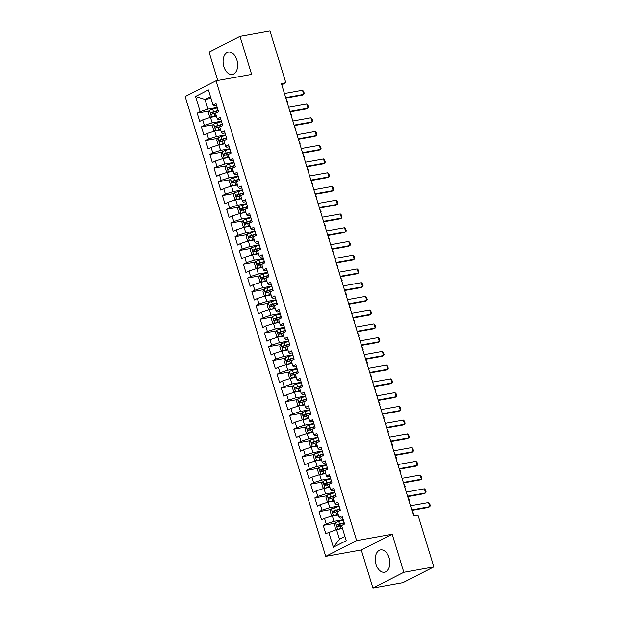 <?xml version="1.0" encoding="UTF-8"?>
<svg xmlns="http://www.w3.org/2000/svg" width="619" height="619" viewBox="0 0 619 619"><rect width="100%" height="100%" fill="white"/><g stroke="black" fill="none" stroke-linecap="round" stroke-linejoin="round"><path stroke-width="0.93" d="M389.065 557.758A11.328 7.126 -100.2 0 0 380.546 549.92A11.328 7.126 -100.2 0 0 376.035 564.396A11.328 7.126 -100.2 0 0 384.554 572.227A11.328 7.126 -100.2 0 0 389.065 557.758M236.884 59.997A11.328 7.126 -100.2 0 0 228.365 52.166A11.328 7.126 -100.2 0 0 223.854 66.635A11.328 7.126 -100.2 0 0 232.373 74.466A11.328 7.126 -100.2 0 0 236.884 59.997M372.94 588.05L403.843 572.304L392.206 534.236L361.295 549.981L372.94 588.05L402.946 582.657L433.849 566.911L418.011 515.101L413.569 515.898L281.39 83.557L285.831 82.76L269.992 30.95L239.986 36.343L209.075 52.089L217.756 80.485M361.295 549.981L325.733 556.373L185.151 96.541L216.054 80.795L356.637 540.627L325.733 556.373M211.009 98.406L205.021 99.481L195.558 96.479L200.177 111.598L197.213 113.107L199.736 121.355L202.699 119.846L204.378 125.34L201.415 126.849L203.937 135.097L206.901 133.588L208.58 139.082L205.616 140.598L208.139 148.839L211.102 147.33L212.781 152.823L209.818 154.34L212.34 162.58L215.304 161.072L216.983 166.565L214.019 168.082L216.542 176.322L219.505 174.813L221.184 180.315L218.221 181.824L220.743 190.072L223.707 188.555L225.386 194.057L222.422 195.565L224.945 203.813L227.908 202.297L229.587 207.798L226.624 209.307L229.146 217.555L232.11 216.039L233.789 221.54L230.825 223.049L233.348 231.297L236.311 229.788L237.99 235.282L235.027 236.791L237.549 245.039L240.512 243.53L242.191 249.024L239.228 250.533L241.75 258.781L244.714 257.272L246.393 262.766L243.429 264.274L245.952 272.522L248.915 271.014L250.594 276.507L247.631 278.024L250.153 286.264L253.117 284.755L254.796 290.249L251.832 291.766L254.355 300.006L257.318 298.497L258.997 303.999L256.034 305.507L258.556 313.748L261.52 312.239L263.199 317.74L260.235 319.249L262.758 327.497L265.721 325.981L267.4 331.482L264.437 332.991L266.959 341.239L269.923 339.723L271.602 345.224L268.638 346.733L271.161 354.981L274.124 353.472L275.803 358.966L272.84 360.475L275.362 368.723L278.326 367.214L280.005 372.708L277.041 374.216L279.564 382.465L282.527 380.956L284.206 386.449L281.243 387.958L283.765 396.206L286.729 394.698L288.408 400.191L285.444 401.708L287.967 409.948L290.93 408.439L292.609 413.933L289.646 415.45L292.168 423.69L295.131 422.181L296.811 427.675L293.847 429.191L296.369 437.432L299.333 435.923L301.012 441.424L298.048 442.933L300.571 451.181L303.534 449.665L305.213 455.166L302.25 456.675L304.772 464.923L307.736 463.407L309.415 468.908L306.451 470.417L308.974 478.665L311.937 477.148L313.616 482.65L310.653 484.159L313.175 492.407L316.139 490.898L317.818 496.392L314.854 497.9L317.377 506.149L320.34 504.64L322.019 510.133L319.056 511.642L321.578 519.89L324.542 518.382L326.221 523.875L323.257 525.384L325.78 533.632L336.535 529.624L339.475 539.242L344.938 536.456M195.558 96.479L208.417 89.925L213.044 105.044L214.143 105.95L216.611 105.509M339.475 539.242L333.37 547.242L346.23 540.681L341.611 525.57L344.574 524.053L342.052 515.813L339.088 517.322L337.409 511.828L340.373 510.311L337.85 502.071L334.887 503.58L333.208 498.086L336.171 496.57L333.649 488.329L330.685 489.838L329.006 484.337L331.97 482.828L329.447 474.587L326.484 476.096L324.805 470.595L327.768 469.086L325.246 460.838L322.282 462.354L320.603 456.853L323.567 455.344L321.044 447.096L318.081 448.613L316.402 443.111L319.365 441.602L316.843 433.354L313.879 434.863L312.2 429.369L315.164 427.861L312.641 419.612L309.678 421.121L307.999 415.628L310.962 414.119L308.44 405.871L305.477 407.379L303.797 401.886L306.761 400.377L304.238 392.129L301.275 393.638L299.596 388.144L302.559 386.627L300.037 378.387L297.074 379.896L295.395 374.402L298.358 372.886L295.836 364.645L292.872 366.154L291.193 360.653L294.157 359.144L291.634 350.903L288.671 352.412L286.992 346.911L289.955 345.402L287.433 337.154L284.469 338.67L282.79 333.169L285.754 331.66L283.231 323.412L280.268 324.929L278.589 319.427L281.552 317.918L279.03 309.67L276.066 311.187L274.387 305.685L277.351 304.177L274.828 295.928L271.865 297.437L270.186 291.944L273.149 290.435L270.627 282.187L267.663 283.695L265.984 278.202L268.948 276.693L266.425 268.445L263.462 269.954L261.783 264.46L264.746 262.943L262.224 254.703L259.26 256.212L257.581 250.718L260.545 249.202L258.022 240.961L255.059 242.47L253.38 236.976L256.343 235.46L253.821 227.219L250.857 228.728L249.171 223.227L252.142 221.718L249.619 213.47L246.656 214.986L244.969 209.485L247.94 207.976L245.418 199.728L242.455 201.245L240.768 195.743L243.739 194.234L241.217 185.986L238.253 187.503L236.566 182.001L239.538 180.493L237.015 172.244L234.052 173.753L232.365 168.26L235.336 166.751L232.814 158.503L229.85 160.012L228.163 154.518L231.135 153.009L228.612 144.761L225.649 146.27L223.962 140.776L226.933 139.267L224.411 131.019L221.447 132.528L219.76 127.034L222.732 125.518L220.209 117.277L217.246 118.786L215.559 113.292L218.53 111.776L216.008 103.535L213.044 105.044M333.37 547.242L328.743 532.123M343.243 519.72L334.012 521.376L332.333 515.882L338.314 514.807M326.221 523.875L334.012 521.376M324.542 518.382L332.333 515.882M339.042 505.971L329.811 507.634L328.132 502.133L334.113 501.057M322.019 510.133L329.811 507.634M320.34 504.64L328.132 502.133M339.088 517.322L340.195 518.227L342.655 517.786M334.84 492.229L325.609 493.892L323.93 488.391L329.912 487.315M317.818 496.392L325.609 493.892M316.139 490.898L323.93 488.391M334.887 503.58L335.993 504.485L338.454 504.044M330.639 478.487L321.408 480.151L319.729 474.649L325.71 473.574M313.616 482.65L321.408 480.151M311.937 477.148L319.729 474.649M330.685 489.838L331.792 490.743L334.252 490.302M326.437 464.745L317.207 466.409L315.528 460.907L321.509 459.832M309.415 468.908L317.207 466.409M307.736 463.407L315.528 460.907M326.484 476.096L327.59 477.001L330.051 476.553M322.236 451.003L313.005 452.659L311.326 447.166L317.307 446.09M305.213 455.166L313.005 452.659M303.534 449.665L311.326 447.166M322.282 462.354L323.389 463.26L325.849 462.811M318.034 437.262L308.804 438.917L307.125 433.424L313.106 432.348M301.012 441.424L308.804 438.917M299.333 435.923L307.125 433.424M318.081 448.613L319.187 449.51L321.648 449.069M313.833 423.52L304.602 425.176L302.923 419.682L308.904 418.606M296.811 427.675L304.602 425.176M295.131 422.181L302.923 419.682M313.879 434.863L314.986 435.768L317.446 435.327M309.632 409.778L300.401 411.434L298.722 405.94L304.703 404.865M292.609 413.933L300.401 411.434M290.93 408.439L298.722 405.94M309.678 421.121L310.784 422.026L313.245 421.585M305.43 396.036L296.199 397.692L294.512 392.198L300.501 391.123M288.408 400.191L296.199 397.692M286.729 394.698L294.512 392.198M305.477 407.379L306.583 408.285L309.043 407.844M301.229 382.294L291.998 383.95L290.311 378.449L296.3 377.381M284.206 386.449L291.998 383.95M282.527 380.956L290.311 378.449M301.275 393.638L302.382 394.543L304.842 394.102M297.027 368.545L287.796 370.208L286.11 364.707L292.098 363.632M280.005 372.708L287.796 370.208M278.326 367.214L286.11 364.707M297.074 379.896L298.18 380.801L300.641 380.36M292.826 354.803L283.595 356.467L281.908 350.965L287.897 349.89M275.803 358.966L283.595 356.467M274.124 353.472L281.908 350.965M292.872 366.154L293.979 367.059L296.439 366.618M288.624 341.061L279.393 342.725L277.707 337.223L283.695 336.148M271.602 345.224L279.393 342.725M269.923 339.723L277.707 337.223M288.671 352.412L289.777 353.317L292.238 352.869M284.423 327.319L275.192 328.983L273.505 323.482L279.494 322.406M267.4 331.482L275.192 328.983M265.721 325.981L273.505 323.482M284.469 338.67L285.576 339.576L288.036 339.127M280.221 313.578L270.99 315.233L269.304 309.74L275.293 308.664M263.199 317.74L270.99 315.233M261.52 312.239L269.304 309.74M280.268 324.929L281.374 325.826L283.835 325.385M276.02 299.836L266.789 301.492L265.102 295.998L271.091 294.923M258.997 303.999L266.789 301.492M257.318 298.497L265.102 295.998M276.066 311.187L277.173 312.084L279.633 311.643M271.818 286.094L262.588 287.75L260.901 282.256L266.89 281.181M254.796 290.249L262.588 287.75M253.117 284.755L260.901 282.256M271.865 297.437L272.971 298.343L275.432 297.901M267.617 272.352L258.386 274.008L256.699 268.514L262.688 267.439M250.594 276.507L258.386 274.008M248.915 271.014L256.699 268.514M267.663 283.695L268.762 284.601L271.23 284.16M263.415 258.61L254.185 260.266L252.498 254.773L258.487 253.697M246.393 262.766L254.185 260.266M244.714 257.272L252.498 254.773M263.462 269.954L264.561 270.859L267.029 270.418M259.214 244.861L249.983 246.524L248.296 241.023L254.285 239.948M242.191 249.024L249.983 246.524M240.512 243.53L248.296 241.023M259.26 256.212L260.359 257.117L262.827 256.676M255.013 231.119L245.782 232.783L244.095 227.281L250.084 226.206M237.99 235.282L245.782 232.783M236.311 229.788L244.095 227.281M255.059 242.47L256.158 243.375L258.626 242.934M250.811 217.377L241.58 219.041L239.893 213.54L245.882 212.464M233.789 221.54L241.58 219.041M232.11 216.039L239.893 213.54M250.857 228.728L251.956 229.634L254.424 229.192M246.61 203.636L237.379 205.299L235.692 199.798L241.681 198.722M229.587 207.798L237.379 205.299M227.908 202.297L235.692 199.798M246.656 214.986L247.755 215.892L250.223 215.443M242.408 189.894L233.177 191.55L231.491 186.056L237.479 184.98M225.386 194.057L233.177 191.55M223.707 188.555L231.491 186.056M242.455 201.245L243.553 202.142L246.022 201.701M238.207 176.152L228.976 177.808L227.289 172.314L233.278 171.239M221.184 180.315L228.976 177.808M219.505 174.813L227.289 172.314M238.253 187.503L239.352 188.4L241.82 187.959M234.005 162.41L224.774 164.066L223.088 158.572L229.076 157.497M216.983 166.565L224.774 164.066M215.304 161.072L223.088 158.572M234.052 173.753L235.15 174.659L237.619 174.218M229.804 148.668L220.573 150.324L218.886 144.831L224.875 143.755M212.781 152.823L220.573 150.324M211.102 147.33L218.886 144.831M229.85 160.012L230.949 160.917L233.417 160.476M225.602 134.927L216.371 136.582L214.685 131.089L220.674 130.013M208.58 139.082L216.371 136.582M206.901 133.588L214.685 131.089M225.649 146.27L226.747 147.175L229.216 146.734M221.401 121.185L212.17 122.841L210.483 117.339L216.472 116.264M204.378 125.34L212.17 122.841M202.699 119.846L210.483 117.339M221.447 132.528L222.546 133.433L225.014 132.992M217.199 107.435L207.961 109.099L205.021 99.481L210.491 96.696M200.177 111.598L207.961 109.099M217.246 118.786L218.345 119.691L220.813 119.25M403.843 572.304L433.849 566.911M216.054 80.795L251.624 74.404L239.986 36.343M392.206 534.236L356.637 540.627M281.777 84.826L285.831 82.76M342.516 528.549L336.535 529.624M197.213 113.107L209.253 110.948M201.415 126.849L213.454 124.69M205.616 140.598L217.656 138.432M209.818 154.34L221.857 152.173M214.019 168.082L226.059 165.915M218.221 181.824L230.26 179.657M222.422 195.565L234.462 193.407M226.624 209.307L238.663 207.148M230.825 223.049L242.865 220.89M235.027 236.791L247.066 234.632M239.228 250.533L251.268 248.374M243.429 264.274L255.469 262.116M247.631 278.024L259.671 275.857M251.832 291.766L263.872 289.599M256.034 305.507L268.073 303.341M260.235 319.249L272.275 317.083M264.437 332.991L276.476 330.832M268.638 346.733L280.678 344.574M272.84 360.475L284.879 358.316M277.041 374.216L289.081 372.058M281.243 387.958L293.282 385.799M285.444 401.708L297.484 399.541M289.646 415.45L301.685 413.283M293.847 429.191L305.887 427.025M298.048 442.933L310.088 440.767M302.25 456.675L314.29 454.516M306.451 470.417L318.491 468.258M310.653 484.159L322.692 482M314.854 497.9L326.894 495.742M319.056 511.642L331.095 509.483M323.257 525.384L335.297 523.225M284.431 93.515L302.505 90.266L303.635 91.357L304.269 93.423L303.767 94.39L302.258 95.156L285.831 98.104M302.505 90.266L303.767 94.39L285.692 97.64M212.031 117.068A3.846 0.557 -17 0 1 214.824 116.07L216.286 115.645M213.509 116.798L216.364 115.908M211.443 117.169L209.593 116.705L208.332 112.581L209.578 110.36A3.846 0.557 -17 0 1 212.719 109.199L217.331 107.868M218.128 110.476L213.516 111.807A3.846 0.557 163 0 0 211.141 112.627C210.483 113.532 210.653 114.082 211.644 114.275A3.846 0.557 -17 0 1 214.019 113.455L216.812 112.658M213.246 113.989C212.062 113.834 211.891 113.285 212.743 112.341L218.213 110.739M286.14 99.11L287.564 101.934L287.208 102.607M288.632 107.257L306.707 104.007L307.836 105.098L308.471 107.164L307.968 108.132L306.459 108.898L290.032 111.853M306.707 104.007L307.968 108.132L289.893 111.381M292.833 120.999L310.908 117.757L312.038 118.84L312.672 120.906L312.169 121.873L310.661 122.639L294.234 125.595M310.908 117.757L312.169 121.873L294.095 125.123M216.232 130.81A3.846 0.557 -17 0 1 219.025 129.812L220.488 129.386M217.71 130.539L220.565 129.657M215.644 130.911L213.795 130.447L212.534 126.33L213.779 124.102A3.846 0.557 -17 0 1 216.921 122.941L221.532 121.61M222.329 124.218L217.718 125.549A3.846 0.557 163 0 0 215.342 126.369C214.685 127.282 214.855 127.831 215.845 128.017A3.846 0.557 -17 0 1 218.221 127.205L221.014 126.4M217.447 127.731C216.263 127.576 216.093 127.027 216.944 126.083L222.414 124.481M290.342 112.851L291.766 115.676L291.41 116.357M220.434 144.552A3.846 0.557 -17 0 1 223.227 143.554L224.689 143.136M221.912 144.281L224.767 143.399M219.846 144.653L217.996 144.188L216.735 140.072L217.981 137.844A3.846 0.557 -17 0 1 221.122 136.683L225.734 135.352M226.531 137.967L221.919 139.29A3.846 0.557 163 0 0 219.544 140.111C218.886 141.024 219.056 141.573 220.047 141.759A3.846 0.557 -17 0 1 222.422 140.946L225.215 140.142M221.648 141.472C220.465 141.318 220.294 140.768 221.145 139.824L226.616 138.23M294.543 126.593L295.967 129.417L295.611 130.098M297.035 134.741L315.11 131.499L316.239 132.59L316.874 134.648L316.371 135.615L314.862 136.381L298.435 139.337M315.11 131.499L316.371 135.615L298.296 138.865M301.236 148.483L319.311 145.241L320.441 146.332L321.075 148.39L320.572 149.365L319.071 150.131L302.637 153.079M319.311 145.241L320.572 149.365L302.498 152.607M224.635 158.294A3.846 0.557 -17 0 1 227.428 157.296L228.891 156.878M226.113 158.031L228.968 157.141M224.047 158.402L222.198 157.938L220.937 153.814L222.19 151.585A3.846 0.557 -17 0 1 225.324 150.425L229.935 149.094M230.732 151.709L226.121 153.04A3.846 0.557 163 0 0 223.745 153.852C223.088 154.765 223.258 155.315 224.248 155.501A3.846 0.557 -17 0 1 226.624 154.688L229.417 153.883M225.85 155.214C224.666 155.06 224.496 154.51 225.347 153.566L230.817 151.972M298.745 140.335L300.169 143.159L299.813 143.84M228.837 172.036A3.846 0.557 -17 0 1 231.63 171.037L233.092 170.62M230.314 171.773L233.17 170.883M228.249 172.144L226.399 171.68L225.138 167.556L226.392 165.327A3.846 0.557 -17 0 1 229.525 164.167L234.137 162.836M234.934 165.451L230.322 166.782A3.846 0.557 163 0 0 227.947 167.594C227.289 168.507 227.459 169.057 228.457 169.242A3.846 0.557 -17 0 1 230.825 168.43L233.618 167.625M230.051 168.956C228.868 168.801 228.697 168.252 229.548 167.308L235.019 165.714M302.946 154.077L304.37 156.901L304.014 157.582M305.438 162.224L323.513 158.982L324.642 160.073L325.277 162.132L324.774 163.107L323.273 163.873L306.838 166.821M323.513 158.982L324.774 163.107L306.699 166.349M233.038 185.777A3.846 0.557 -17 0 1 235.831 184.779L237.294 184.361M234.516 185.514L237.371 184.624M232.45 185.886L230.601 185.421L229.339 181.297L230.593 179.069A3.846 0.557 -17 0 1 233.727 177.908L238.338 176.577M239.135 179.193L234.524 180.524A3.846 0.557 163 0 0 232.148 181.336C231.491 182.249 231.661 182.798 232.659 182.992A3.846 0.557 -17 0 1 235.027 182.172L237.82 181.367M234.253 182.698C233.069 182.543 232.899 181.994 233.75 181.05L239.22 179.456M307.148 167.826L308.572 170.643L308.216 171.324M309.639 175.966L327.714 172.724L328.844 173.815L329.478 175.873L328.975 176.848L327.474 177.614L311.04 180.562M327.714 172.724L328.975 176.848L310.9 180.09M237.239 199.519A3.846 0.557 -17 0 1 240.033 198.529L241.495 198.103M238.717 199.256L241.572 198.366M236.651 199.628L234.802 199.163L233.541 195.039L234.794 192.811A3.846 0.557 -17 0 1 237.928 191.65L242.54 190.319M243.337 192.935L238.725 194.265A3.846 0.557 163 0 0 236.35 195.078C235.692 195.991 235.862 196.54 236.86 196.734A3.846 0.557 -17 0 1 239.228 195.913L242.021 195.109M238.454 196.44C237.27 196.285 237.1 195.736 237.951 194.792L243.422 193.198M311.349 181.568L312.773 184.385L312.417 185.066M313.841 189.716L331.916 186.466L333.045 187.557L333.68 189.615L333.177 190.59L331.676 191.356L315.241 194.304M331.916 186.466L333.177 190.59L315.102 193.832M241.441 213.261A3.846 0.557 -17 0 1 244.234 212.271L245.697 211.845M242.919 212.998L245.774 212.108M240.853 213.369L239.004 212.905L237.742 208.781L238.996 206.56A3.846 0.557 -17 0 1 242.13 205.4L246.741 204.069M247.538 206.676L242.927 208.007A3.846 0.557 163 0 0 240.551 208.827C239.893 209.733 240.064 210.282 241.062 210.475A3.846 0.557 -17 0 1 243.429 209.655L246.223 208.851M242.656 210.189C241.472 210.027 241.302 209.477 242.153 208.533L247.623 206.939M315.551 195.31L316.974 198.134L316.618 198.807M318.042 203.458L336.117 200.208L337.247 201.299L337.881 203.357L337.378 204.332L335.877 205.098L319.443 208.046M336.117 200.208L337.378 204.332L319.303 207.582M245.642 227.011A3.846 0.557 -17 0 1 248.436 226.012L249.898 225.587M247.12 226.74L249.975 225.85M245.054 227.111L243.205 226.647L241.944 222.523L243.197 220.302A3.846 0.557 -17 0 1 246.331 219.141L250.943 217.811M251.74 220.418L247.128 221.749A3.846 0.557 163 0 0 244.753 222.569C244.095 223.474 244.265 224.024 245.263 224.217A3.846 0.557 -17 0 1 247.631 223.397L250.424 222.592M246.857 223.931C245.673 223.769 245.503 223.219 246.354 222.283L251.825 220.681M319.752 209.052L321.176 211.876L320.82 212.549M322.244 217.199L340.318 213.95L341.448 215.041L342.083 217.107L341.58 218.074L340.079 218.84L323.644 221.788M340.318 213.95L341.58 218.074L323.505 221.323M249.844 240.752A3.846 0.557 -17 0 1 252.637 239.754L254.1 239.329M251.322 240.482L254.177 239.592M249.256 240.853L247.407 240.389L246.145 236.265L247.399 234.044A3.846 0.557 -17 0 1 250.533 232.883L255.144 231.552M255.941 234.16L251.329 235.491A3.846 0.557 163 0 0 248.954 236.311C248.296 237.216 248.467 237.766 249.465 237.959A3.846 0.557 -17 0 1 251.832 237.139L254.626 236.334M251.059 237.673C249.875 237.518 249.705 236.969 250.556 236.025L256.026 234.423M323.954 222.794L325.377 225.618L325.021 226.291M326.445 230.941L344.52 227.691L345.65 228.782L346.284 230.848L345.781 231.816L344.28 232.582L327.846 235.537M344.52 227.691L345.781 231.816L327.706 235.065M254.045 254.494A3.846 0.557 -17 0 1 256.839 253.496L258.301 253.07M255.523 254.223L258.378 253.333M253.457 254.595L251.608 254.13L250.347 250.014L251.6 247.786A3.846 0.557 -17 0 1 254.734 246.625L259.346 245.294M260.142 247.902L255.531 249.233A3.846 0.557 163 0 0 253.156 250.053C252.498 250.958 252.668 251.507 253.666 251.701A3.846 0.557 -17 0 1 256.034 250.881L258.827 250.084M255.26 251.415C254.076 251.26 253.906 250.71 254.757 249.767L260.228 248.165M328.155 236.535L329.579 239.36L329.223 240.033M330.647 244.683L348.721 241.433L349.851 242.524L350.486 244.59L349.983 245.557L348.482 246.323L332.055 249.279M348.721 241.433L349.983 245.557L331.908 248.807M258.247 268.236A3.846 0.557 -17 0 1 261.04 267.238L262.502 266.82M259.725 267.965L262.58 267.083M257.659 268.337L255.809 267.872L254.548 263.756L255.802 261.528A3.846 0.557 -17 0 1 258.935 260.367L263.547 259.036M264.344 261.644L259.732 262.974A3.846 0.557 163 0 0 257.357 263.795C256.699 264.708 256.87 265.257 257.868 265.443A3.846 0.557 -17 0 1 260.243 264.63L263.029 263.826M259.462 265.156C258.278 265.002 258.108 264.452 258.959 263.508L264.429 261.914M332.357 250.277L333.78 253.101L333.424 253.782M334.848 258.425L352.923 255.183L354.06 256.266L354.687 258.332L354.184 259.299L352.683 260.065L336.256 263.021M352.923 255.183L354.184 259.299L336.109 262.549M262.448 281.978A3.846 0.557 -17 0 1 265.242 280.98L266.704 280.562M263.926 281.715L266.781 280.825M261.86 282.078L260.011 281.622L258.75 277.498L260.003 275.269A3.846 0.557 -17 0 1 263.137 274.109L267.748 272.778M268.545 275.393L263.934 276.724A3.846 0.557 163 0 0 261.558 277.536C260.901 278.449 261.071 278.999 262.069 279.184A3.846 0.557 -17 0 1 264.445 278.372L267.23 277.567M263.663 278.898C262.479 278.743 262.309 278.194 263.16 277.25L268.631 275.656M336.558 264.019L337.982 266.843L337.626 267.524M339.05 272.167L357.124 268.925L358.262 270.016L358.888 272.074L358.386 273.049L356.884 273.815L340.458 276.763M357.124 268.925L358.386 273.049L340.311 276.291M266.65 295.72A3.846 0.557 -17 0 1 269.443 294.721L270.905 294.304M268.128 295.456L270.983 294.567M266.062 295.828L264.212 295.364L262.951 291.24L264.205 289.011A3.846 0.557 -17 0 1 267.338 287.85L271.95 286.52M272.747 289.135L268.135 290.466A3.846 0.557 163 0 0 265.76 291.278C265.102 292.191 265.272 292.741 266.271 292.926A3.846 0.557 -17 0 1 268.646 292.114L271.432 291.309M267.865 292.64C266.681 292.485 266.51 291.936 267.362 290.992L272.832 289.398M340.76 277.761L342.183 280.585L341.827 281.266M343.251 285.908L361.326 282.666L362.463 283.757L363.09 285.816L362.587 286.79L361.086 287.556L344.659 290.504M361.326 282.666L362.587 286.79L344.512 290.032M270.851 309.461A3.846 0.557 -17 0 1 273.644 308.463L275.107 308.045M272.329 309.198L275.184 308.308M270.263 309.57L268.414 309.105L267.153 304.981L268.406 302.753A3.846 0.557 -17 0 1 271.54 301.592L276.151 300.261M276.948 302.877L272.337 304.208A3.846 0.557 163 0 0 269.961 305.02C269.304 305.933 269.474 306.482 270.472 306.668A3.846 0.557 -17 0 1 272.847 305.856L275.633 305.051M272.066 306.382C270.882 306.227 270.712 305.678 271.563 304.734L277.033 303.14M344.961 291.503L346.385 294.327L346.029 295.008M347.452 299.65L365.527 296.408L366.665 297.499L367.291 299.557L366.788 300.532L365.287 301.298L348.861 304.246M365.527 296.408L366.788 300.532L348.714 303.774M275.053 323.203A3.846 0.557 -17 0 1 277.846 322.205L279.308 321.787M276.531 322.94L279.386 322.05M274.465 323.311L272.615 322.847L271.354 318.723L272.608 316.495A3.846 0.557 -17 0 1 275.741 315.334L280.353 314.003M281.15 316.618L276.538 317.949A3.846 0.557 163 0 0 274.163 318.762C273.505 319.675 273.675 320.224 274.674 320.418A3.846 0.557 -17 0 1 277.049 319.597L279.834 318.793M276.267 320.124C275.084 319.969 274.913 319.419 275.764 318.476L281.235 316.882M349.162 305.252L350.586 308.069L350.23 308.749M351.654 313.4L369.729 310.15L370.866 311.241L371.493 313.299L370.99 314.274L369.489 315.04L353.062 317.988M369.729 310.15L370.99 314.274L352.915 317.516M279.254 336.945A3.846 0.557 -17 0 1 282.047 335.955L283.51 335.529M280.732 336.682L283.587 335.792M278.666 337.053L276.817 336.589L275.556 332.465L276.809 330.244A3.846 0.557 -17 0 1 279.943 329.084L284.554 327.753M285.351 330.36L280.74 331.691A3.846 0.557 163 0 0 278.364 332.511C277.707 333.417 277.877 333.966 278.875 334.159A3.846 0.557 -17 0 1 281.25 333.339L284.036 332.535M280.469 333.873C279.285 333.711 279.115 333.161 279.966 332.217L285.436 330.623M353.364 318.994L354.788 321.81L354.432 322.491M355.855 327.142L373.93 323.892L375.068 324.983L375.694 327.041L375.191 328.016L373.69 328.782L357.264 331.73M373.93 323.892L375.191 328.016L357.117 331.258M283.456 350.687A3.846 0.557 -17 0 1 286.249 349.696L287.711 349.271M284.933 350.424L287.789 349.534M282.868 350.795L281.018 350.331L279.757 346.207L281.011 343.986A3.846 0.557 -17 0 1 284.144 342.825L288.756 341.495M289.553 344.102L284.941 345.433A3.846 0.557 163 0 0 282.566 346.253C281.908 347.158 282.078 347.708 283.076 347.901A3.846 0.557 -17 0 1 285.452 347.081L288.237 346.276M284.67 347.615C283.487 347.452 283.316 346.903 284.167 345.967L289.638 344.365M357.565 332.736L358.989 335.56L358.633 336.233M360.057 340.883L378.132 337.634L379.269 338.725L379.896 340.79L379.393 341.758L377.892 342.524L361.465 345.472M378.132 337.634L379.393 341.758L361.318 345.007M287.657 364.436A3.846 0.557 -17 0 1 290.45 363.438L291.913 363.013M289.135 364.165L291.99 363.276M287.069 364.537L285.22 364.073L283.959 359.949L285.212 357.728A3.846 0.557 -17 0 1 288.346 356.567L292.957 355.236M293.754 357.844L289.143 359.175A3.846 0.557 163 0 0 286.767 359.995C286.11 360.9 286.28 361.45 287.278 361.643A3.846 0.557 -17 0 1 289.653 360.823L292.439 360.018M288.872 361.357C287.688 361.202 287.518 360.645 288.369 359.709L293.839 358.107M361.767 346.478L363.191 349.302L362.835 349.975M364.258 354.625L382.333 351.375L383.471 352.466L384.097 354.532L383.594 355.499L382.093 356.265L365.667 359.213M382.333 351.375L383.594 355.499L365.519 358.749M291.858 378.178A3.846 0.557 -17 0 1 294.652 377.18L296.114 376.754M293.336 377.907L296.192 377.017M291.27 378.279L289.421 377.814L288.16 373.69L289.413 371.47A3.846 0.557 -17 0 1 292.547 370.309L297.159 368.978M297.956 371.586L293.344 372.917A3.846 0.557 163 0 0 290.969 373.737C290.311 374.642 290.481 375.191 291.479 375.385A3.846 0.557 -17 0 1 293.855 374.565L296.64 373.768M293.073 375.099C291.889 374.944 291.719 374.394 292.57 373.45L298.041 371.849M365.968 360.219L366.758 360.978L367.392 363.043L367.044 363.717M368.46 368.367L386.535 365.117L387.672 366.208L388.299 368.274L387.796 369.241L386.295 370.007L369.868 372.963M386.535 365.117L387.796 369.241L369.721 372.491M296.06 391.92A3.846 0.557 -17 0 1 298.853 390.922L300.316 390.496M297.538 391.649L300.393 390.767M295.472 392.02L293.623 391.556L292.361 387.44L293.615 385.211A3.846 0.557 -17 0 1 296.749 384.051L301.36 382.72M302.157 385.328L297.546 386.658A3.846 0.557 163 0 0 295.178 387.479C294.512 388.392 294.683 388.941 295.681 389.127A3.846 0.557 -17 0 1 298.056 388.314L300.842 387.509M297.275 388.84C296.091 388.686 295.921 388.136 296.772 387.192L302.242 385.591M370.17 373.961L371.593 376.785L371.245 377.466M372.661 382.109L390.736 378.867L391.873 379.95L392.5 382.016L391.997 382.983L390.496 383.749L374.069 386.705M390.736 378.867L391.997 382.983L373.922 386.233M300.261 405.662A3.846 0.557 -17 0 1 303.055 404.664L304.517 404.246M301.739 405.391L304.594 404.509M299.673 405.762L297.824 405.306L296.563 401.182L297.816 398.953A3.846 0.557 -17 0 1 300.95 397.793L305.562 396.462M306.359 399.077L301.747 400.408A3.846 0.557 163 0 0 299.379 401.22C298.722 402.133 298.884 402.683 299.882 402.868A3.846 0.557 -17 0 1 302.258 402.056L305.043 401.251M301.476 402.582C300.292 402.427 300.122 401.878 300.973 400.934L306.444 399.34M374.371 387.703L375.795 390.527L375.447 391.208M376.863 395.851L394.937 392.608L396.075 393.699L396.702 395.758L396.199 396.725L394.698 397.491L378.271 400.447M394.937 392.608L396.199 396.725L378.124 399.975M304.463 419.403A3.846 0.557 -17 0 1 307.256 418.405L308.719 417.987M305.941 419.14L308.796 418.251M303.875 419.512L302.026 419.048L300.764 414.923L302.018 412.695A3.846 0.557 -17 0 1 305.152 411.534L309.763 410.204M310.568 412.819L305.948 414.15A3.846 0.557 163 0 0 303.581 414.962C302.923 415.875 303.086 416.425 304.084 416.61A3.846 0.557 -17 0 1 306.459 415.798L309.245 414.993M305.678 416.324C304.494 416.169 304.324 415.62 305.175 414.676L310.645 413.082M378.573 401.445L379.996 404.269L379.648 404.95M381.064 409.592L399.139 406.35L400.276 407.441L400.903 409.499L400.4 410.474L398.899 411.24L382.472 414.188M399.139 406.35L400.4 410.474L382.325 413.716M385.266 423.334L403.34 420.092L404.478 421.183L405.105 423.241L404.602 424.216L403.101 424.982L386.674 427.93M403.34 420.092L404.602 424.216L386.527 427.458M389.467 437.084L407.542 433.834L408.679 434.925L409.306 436.983L408.803 437.958L407.302 438.724L390.875 441.672M407.542 433.834L408.803 437.958L390.728 441.2M393.669 450.825L411.743 447.576L412.881 448.667L413.507 450.725L413.005 451.7L411.503 452.466L395.077 455.414M411.743 447.576L413.005 451.7L394.93 454.942M397.87 464.567L415.945 461.317L417.082 462.408L417.709 464.467L417.206 465.442L415.705 466.208L399.278 469.156M415.945 461.317L417.206 465.442L399.131 468.691M402.071 478.309L420.146 475.059L421.284 476.15L421.91 478.216L421.407 479.183L419.906 479.949L403.48 482.897M420.146 475.059L421.407 479.183L403.333 482.433M406.273 492.051L424.348 488.801L425.485 489.892L426.112 491.958L425.609 492.925L424.108 493.691L407.681 496.647M424.348 488.801L425.609 492.925L407.534 496.175M308.664 433.145A3.846 0.557 -17 0 1 311.458 432.147L312.92 431.729M310.142 432.882L312.997 431.992M308.076 433.254L306.227 432.789L304.966 428.665L306.219 426.437A3.846 0.557 -17 0 1 309.353 425.276L313.965 423.945M314.769 426.561L310.15 427.891A3.846 0.557 163 0 0 307.782 428.704C307.125 429.617 307.287 430.166 308.285 430.352A3.846 0.557 -17 0 1 310.661 429.54L313.446 428.735M309.879 430.066C308.695 429.911 308.525 429.362 309.376 428.418L314.847 426.824M382.774 415.187L384.198 418.011L383.85 418.692M312.866 446.887A3.846 0.557 -17 0 1 315.659 445.889L317.121 445.471M314.344 446.624L317.199 445.734M312.286 446.995L310.428 446.531L309.167 442.407L310.421 440.179A3.846 0.557 -17 0 1 313.554 439.018L318.166 437.687M318.971 440.302L314.351 441.633A3.846 0.557 163 0 0 311.984 442.446C311.326 443.359 311.489 443.908 312.487 444.102A3.846 0.557 -17 0 1 314.862 443.281L317.648 442.477M314.081 443.808C312.897 443.653 312.727 443.103 313.578 442.159L319.048 440.566M386.976 428.936L387.773 429.694L388.399 431.753L388.051 432.433M317.067 460.629A3.846 0.557 -17 0 1 319.861 459.638L321.323 459.213M318.545 460.366L321.4 459.476M316.487 460.737L314.63 460.273L313.369 456.149L314.622 453.92A3.846 0.557 -17 0 1 317.756 452.76L322.367 451.429M323.172 454.044L318.553 455.375A3.846 0.557 163 0 0 316.185 456.188C315.528 457.101 315.69 457.65 316.688 457.843A3.846 0.557 -17 0 1 319.064 457.023L321.849 456.218M318.282 457.549C317.098 457.395 316.928 456.845 317.779 455.901L323.25 454.307M391.177 442.678L391.974 443.436L392.601 445.494L392.253 446.175M321.269 474.371A3.846 0.557 -17 0 1 324.062 473.38L325.524 472.955M322.747 474.108L325.602 473.218M320.688 474.479L318.831 474.015L317.57 469.891L318.824 467.67A3.846 0.557 -17 0 1 321.957 466.509L326.569 465.179M327.374 467.786L322.754 469.117A3.846 0.557 163 0 0 320.387 469.937C319.729 470.842 319.891 471.392 320.89 471.585A3.846 0.557 -17 0 1 323.265 470.765L326.051 469.96M322.484 471.299C321.3 471.136 321.129 470.587 321.981 469.643L327.451 468.049M395.379 456.42L396.175 457.178L396.802 459.244L396.454 459.917M325.47 488.12A3.846 0.557 -17 0 1 328.263 487.122L329.726 486.696M326.948 487.849L329.803 486.96M324.89 488.221L323.033 487.757L321.772 483.632L323.025 481.412A3.846 0.557 -17 0 1 326.159 480.251L330.77 478.92M331.575 481.528L326.964 482.859A3.846 0.557 163 0 0 324.588 483.679C323.93 484.584 324.093 485.134 325.091 485.327A3.846 0.557 -17 0 1 327.466 484.507L330.252 483.702M326.685 485.041C325.501 484.878 325.331 484.329 326.182 483.393L331.652 481.791M399.58 470.161L400.377 470.92L401.004 472.986L400.655 473.659M329.672 501.862A3.846 0.557 -17 0 1 332.465 500.864L333.927 500.438M331.15 501.591L334.005 500.701M329.091 501.963L327.234 501.498L325.973 497.374L327.227 495.154A3.846 0.557 -17 0 1 330.36 493.993L334.972 492.662M335.777 495.27L331.165 496.6A3.846 0.557 163 0 0 328.79 497.421C328.132 498.326 328.294 498.875 329.293 499.069A3.846 0.557 -17 0 1 331.668 498.249L334.453 497.444M330.886 498.782C329.703 498.628 329.532 498.078 330.384 497.134L335.854 495.533M403.781 483.903L404.578 484.662L405.205 486.727L404.857 487.401M333.873 515.604A3.846 0.557 -17 0 1 336.666 514.606L338.129 514.18M335.351 515.333L338.206 514.443M333.293 515.704L331.436 515.24L330.175 511.124L331.428 508.895A3.846 0.557 -17 0 1 334.562 507.735L339.173 506.404M339.978 509.011L335.366 510.342A3.846 0.557 163 0 0 332.991 511.162C332.333 512.068 332.496 512.625 333.494 512.811A3.846 0.557 -17 0 1 335.869 511.99L338.655 511.193M335.088 512.524C333.904 512.37 333.734 511.82 334.585 510.876L340.055 509.275M407.983 497.645L408.78 498.403L409.407 500.469L409.058 501.142M410.474 505.793L428.549 502.543L429.687 503.634L430.313 505.7L429.81 506.667L428.309 507.433L411.883 510.389M428.549 502.543L429.81 506.667L411.736 509.917M338.075 529.346A3.846 0.557 -17 0 1 340.868 528.347L342.33 527.93M339.552 529.075L342.408 528.193M337.494 529.446L335.637 528.982L334.376 524.866L335.63 522.637A3.846 0.557 -17 0 1 338.763 521.477L343.375 520.146M344.179 522.753L339.568 524.084A3.846 0.557 163 0 0 337.193 524.904C336.535 525.817 336.697 526.367 337.695 526.552A3.846 0.557 -17 0 1 340.071 525.74L342.856 524.935M339.289 526.266C338.106 526.111 337.935 525.562 338.786 524.618L344.257 523.024M412.184 511.387L412.981 512.153L413.608 514.211L413.26 514.892M209.547 110.414L211.605 117.138M214.019 113.455L214.824 116.07M212.719 109.199L213.516 111.807M212.743 112.341L211.141 112.627M213.748 124.156L215.807 130.888M218.221 127.205L219.025 129.812M216.921 122.941L217.718 125.549M216.944 126.083L215.342 126.369M217.95 137.898L220.008 144.629M222.422 140.946L223.227 143.554M221.122 136.683L221.919 139.29M221.145 139.824L219.544 140.111M222.151 151.64L224.21 158.371M226.624 154.688L227.428 157.296M225.324 150.425L226.121 153.04M225.347 153.566L223.745 153.852M226.353 165.381L228.411 172.113M230.825 168.43L231.63 171.037M229.525 164.167L230.322 166.782M229.548 167.308L227.947 167.594M230.554 179.131L232.612 185.855M235.027 182.172L235.831 184.779M233.727 177.908L234.524 180.524M233.75 181.05L232.148 181.336M234.756 192.873L236.814 199.597M239.228 195.913L240.033 198.529M237.928 191.65L238.725 194.265M237.951 194.792L236.35 195.078M238.957 206.614L241.015 213.338M243.429 209.655L244.234 212.271M242.13 205.4L242.927 208.007M242.153 208.533L240.551 208.827M243.159 220.356L245.217 227.08M247.631 223.397L248.436 226.012M246.331 219.141L247.128 221.749M246.354 222.283L244.753 222.569M247.36 234.098L249.418 240.822M251.832 237.139L252.637 239.754M250.533 232.883L251.329 235.491M250.556 236.025L248.954 236.311M251.562 247.84L253.62 254.571M256.034 250.881L256.839 253.496M254.734 246.625L255.531 249.233M254.757 249.767L253.156 250.053M255.763 261.582L257.821 268.313M260.243 264.63L261.04 267.238M258.935 260.367L259.732 262.974M258.959 263.508L257.357 263.795M259.965 275.323L262.023 282.055M264.445 278.372L265.242 280.98M263.137 274.109L263.934 276.724M263.16 277.25L261.558 277.536M264.166 289.065L266.224 295.797M268.646 292.114L269.443 294.721M267.338 287.85L268.135 290.466M267.362 290.992L265.76 291.278M268.375 302.807L270.426 309.539M272.847 305.856L273.644 308.463M271.54 301.592L272.337 304.208M271.563 304.734L269.961 305.02M272.577 316.557L274.627 323.28M277.049 319.597L277.846 322.205M275.741 315.334L276.538 317.949M275.764 318.476L274.163 318.762M276.778 330.298L278.829 337.022M281.25 333.339L282.047 335.955M279.943 329.084L280.74 331.691M279.966 332.217L278.364 332.511M280.98 344.04L283.03 350.764M285.452 347.081L286.249 349.696M284.144 342.825L284.941 345.433M284.167 345.967L282.566 346.253M285.181 357.782L287.231 364.506M289.653 360.823L290.45 363.438M288.346 356.567L289.143 359.175M288.369 359.709L286.767 359.995M289.382 371.524L291.433 378.248M293.855 374.565L294.652 377.18M292.547 370.309L293.344 372.917M292.57 373.45L290.969 373.737M293.584 385.266L295.634 391.997M298.056 388.314L298.853 390.922M296.749 384.051L297.546 386.658M296.772 387.192L295.178 387.479M297.785 399.007L299.836 405.739M302.258 402.056L303.055 404.664M300.95 397.793L301.747 400.408M300.973 400.934L299.379 401.22M301.987 412.749L304.037 419.481M306.459 415.798L307.256 418.405M305.152 411.534L305.948 414.15M305.175 414.676L303.581 414.962M306.188 426.491L308.239 433.223M310.661 429.54L311.458 432.147M309.353 425.276L310.15 427.891M309.376 428.418L307.782 428.704M310.39 440.241L312.44 446.964M314.862 443.281L315.659 445.889M313.554 439.018L314.351 441.633M313.578 442.159L311.984 442.446M314.591 453.982L316.642 460.706M319.064 457.023L319.861 459.638M317.756 452.76L318.553 455.375M317.779 455.901L316.185 456.188M318.793 467.724L320.843 474.448M323.265 470.765L324.062 473.38M321.957 466.509L322.754 469.117M321.981 469.643L320.387 469.937M322.994 481.466L325.045 488.19M327.466 484.507L328.263 487.122M326.159 480.251L326.964 482.859M326.182 483.393L324.588 483.679M327.196 495.208L329.246 501.932M331.668 498.249L332.465 500.864M330.36 493.993L331.165 496.6M330.384 497.134L328.79 497.421M331.397 508.95L333.448 515.681M335.869 511.99L336.666 514.606M334.562 507.735L335.366 510.342M334.585 510.876L332.991 511.162M335.599 522.691L337.649 529.423M340.071 525.74L340.868 528.347M338.763 521.477L339.568 524.084M338.786 524.618L337.193 524.904"/></g></svg>
